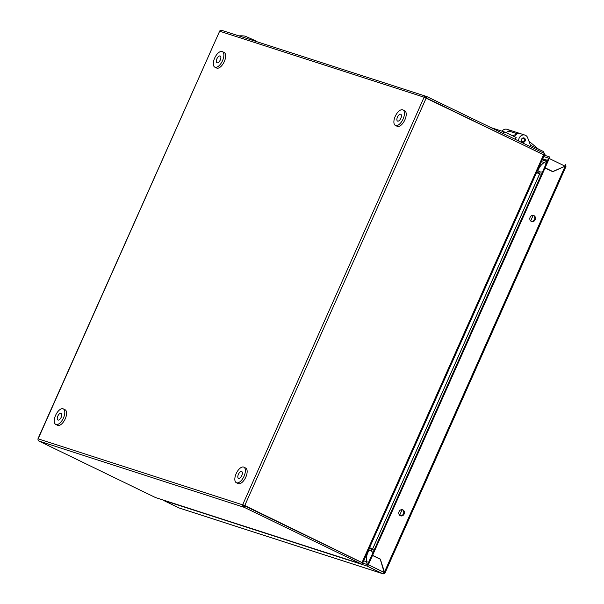 <?xml version="1.0" encoding="UTF-8"?>
<svg xmlns="http://www.w3.org/2000/svg" width="604" height="604" viewBox="0 0 604 604"><rect width="100%" height="100%" fill="white"/><g stroke="black" fill="none" stroke-linecap="round" stroke-linejoin="round"><path stroke-width="0.91" d="M521.811 139.403A1.502 1.314 107.9 0 0 524.189 140.551A1.502 1.314 107.9 0 0 521.811 139.403M523.676 137.871A2.25 1.971 -72.1 0 1 522.317 142.083M256.677 41.638A23.654 23.654 0 0 0 255.711 40.846L245.201 36.164A23.654 23.654 0 0 0 238.935 35.908M241.63 471.52A3.752 1.789 -64.2 0 0 238.437 474.268A3.752 1.789 -64.2 0 0 238.467 478.315A3.752 1.789 -64.2 0 0 238.58 478.36A3.752 1.789 -64.2 0 0 241.766 475.605A3.752 1.789 -64.2 0 0 241.736 471.558A3.752 1.789 -64.2 0 0 241.63 471.52M245.39 467.926A8.63 4.115 115.8 0 1 245.639 468.032A8.63 4.115 115.8 0 1 245.715 477.334A8.63 4.115 115.8 0 1 238.384 483.668A8.63 4.115 115.8 0 1 238.127 483.57L236.345 482.709A8.63 4.115 115.8 0 1 236.277 473.408A8.63 4.115 115.8 0 1 243.608 467.066A8.63 4.115 115.8 0 1 243.865 467.171A8.63 4.115 115.8 0 1 243.933 476.473A8.63 4.115 115.8 0 1 236.602 482.807A8.63 4.115 115.8 0 1 236.345 482.709M58.007 420.067A3.752 1.789 -64.2 0 0 61.193 417.319A3.752 1.789 -64.2 0 0 61.163 413.272A3.752 1.789 -64.2 0 0 61.049 413.227A3.752 1.789 -64.2 0 0 57.863 415.982A3.752 1.789 -64.2 0 0 57.893 420.029A3.752 1.789 -64.2 0 0 58.007 420.067M64.817 409.64A8.63 4.115 115.8 0 1 65.066 409.739A8.63 4.115 115.8 0 1 65.141 419.048A8.63 4.115 115.8 0 1 57.803 425.382A8.63 4.115 115.8 0 1 57.554 425.276L55.772 424.416A8.63 4.115 115.8 0 1 55.696 415.114A8.63 4.115 115.8 0 1 63.035 408.78A8.63 4.115 115.8 0 1 63.284 408.878A8.63 4.115 115.8 0 1 63.36 418.179A8.63 4.115 115.8 0 1 56.021 424.521A8.63 4.115 115.8 0 1 55.772 424.416M217.07 62.808A3.752 1.789 -64.2 0 0 220.256 60.053A3.752 1.789 -64.2 0 0 220.226 56.013A3.752 1.789 -64.2 0 0 220.113 55.968A3.752 1.789 -64.2 0 0 216.927 58.724A3.752 1.789 -64.2 0 0 216.957 62.763A3.752 1.789 -64.2 0 0 217.07 62.808M223.873 52.382A8.63 4.115 115.8 0 1 224.129 52.48A8.63 4.115 115.8 0 1 224.205 61.782A8.63 4.115 115.8 0 1 216.866 68.124A8.63 4.115 115.8 0 1 216.617 68.018L214.835 67.157A8.63 4.115 115.8 0 1 214.76 57.856A8.63 4.115 115.8 0 1 222.098 51.521A8.63 4.115 115.8 0 1 222.347 51.619A8.63 4.115 115.8 0 1 222.423 60.921A8.63 4.115 115.8 0 1 215.084 67.255A8.63 4.115 115.8 0 1 214.835 67.157M544.204 153.356L427.066 96.693L426.462 98.059L543.668 154.835L544.997 154.579A1.653 1.45 -72.1 0 0 544.204 153.356M38.203 438.715L38.15 438.836A1.653 1.45 107.9 0 0 38.784 440.98L244.235 507.337L244.847 505.971L361.985 562.634L543.592 154.722L424.106 97.214A1.653 1.45 -72.1 0 1 426.084 96.338L427.066 96.693M425.239 97.908L426.462 98.059M369.565 547.722L372.608 549.089L369.603 547.632M536.586 172.578L539.568 174.02M536.85 171.989L539.508 173.28A1.653 1.45 107.9 0 0 539.772 173.371L540.142 171.921L537.462 170.622M369.308 548.296L371.966 549.587A1.653 1.45 107.9 0 1 372.207 549.738L371.377 550.969L368.531 550.04L371.377 550.969M38.784 440.98L155.394 497.507A1.653 1.45 107.9 0 0 155.56 497.575L361.539 564.068A1.653 1.45 -72.1 0 0 362.777 563.842L362.113 562.618L244.771 505.518L426.077 98.293M427.466 98.55L426.666 98.58M244.235 507.337L361.373 564A1.653 1.45 -72.1 0 0 361.539 564.068M243.48 507.096L244.091 505.722L242.619 504.846A1.653 1.45 -72.1 0 0 243.253 506.983M38.241 438.632L219.637 31.204L424.106 97.214M244.091 505.722L244.847 505.971M221.615 30.336A1.653 1.45 107.9 0 0 219.637 31.204M426.311 96.451L425.707 97.818M219.546 31.416L38.037 438.595M243.895 505.216L246.009 506.114M424.016 97.418L242.71 504.642L244.771 505.518M543.962 154.246L543.774 155.153M368.697 549.663L371.354 550.954M544.106 155.198L543.774 154.813M362.166 562.724L362.732 563.049L544.34 155.16M373.008 552.6L371.4 550.984L372.207 549.738M539.772 173.371L540.172 171.921L542.437 172.065M372.139 548.968L372.585 549.074L539.599 174.02L541.501 174.163M373.974 550.433L372.608 549.089M491.165 127.701L505.261 132.253A2.25 1.971 107.9 0 1 505.488 132.336L516.171 137.508L515.333 139.388M512.675 135.817L517.273 133.786A5.255 4.606 -72.1 0 1 520.323 133.597A5.255 4.606 -72.1 0 0 514.548 136.587A5.255 4.606 -72.1 0 0 514.502 136.7M543.985 153.25A2.25 1.971 107.9 0 0 542.898 151.264L530.455 145.247L527.677 137.795A5.255 4.606 107.9 0 0 524.952 135.092L512.079 130.932A5.255 4.606 107.9 0 0 509.036 131.128L505.873 132.525M505.261 132.253A2.25 1.971 107.9 0 0 502.875 133.363M400.686 114.254A3.752 1.789 -64.2 0 0 397.5 117.01A3.752 1.789 -64.2 0 0 397.53 121.057A3.752 1.789 -64.2 0 0 397.643 121.102A3.752 1.789 -64.2 0 0 400.829 118.346A3.752 1.789 -64.2 0 0 400.799 114.299A3.752 1.789 -64.2 0 0 400.686 114.254M404.454 110.668A8.63 4.115 115.8 0 1 404.703 110.774A8.63 4.115 115.8 0 1 404.778 120.075A8.63 4.115 115.8 0 1 397.44 126.41A8.63 4.115 115.8 0 1 397.19 126.312L395.409 125.451A8.63 4.115 115.8 0 1 395.333 116.142A8.63 4.115 115.8 0 1 402.672 109.807A8.63 4.115 115.8 0 1 402.921 109.913A8.63 4.115 115.8 0 1 402.996 119.215A8.63 4.115 115.8 0 1 395.658 125.549A8.63 4.115 115.8 0 1 395.409 125.451M402.241 509.693A3.186 2.794 -72.1 0 1 403.449 513.808A3.186 2.794 -72.1 0 1 400.301 515.71M399.093 511.588A3.186 2.794 -72.1 0 1 402.596 509.776A3.186 2.794 -72.1 0 1 404.136 514.034A3.186 2.794 -72.1 0 1 400.633 515.846A3.186 2.794 -72.1 0 1 399.093 511.588M533.272 215.394A3.186 2.794 -72.1 0 1 534.48 219.516A3.186 2.794 -72.1 0 1 531.324 221.419M530.116 217.297A3.186 2.794 -72.1 0 1 533.619 215.485A3.186 2.794 -72.1 0 1 535.167 219.735A3.186 2.794 -72.1 0 1 531.663 221.555A3.186 2.794 -72.1 0 1 530.116 217.297M384.068 572.652L384.778 573L380.301 559.062L371.89 555.106L544.363 167.738L552.766 171.687L565.17 166.206L565.774 166.455A1.653 1.45 107.9 0 0 565.185 164.514M179.411 508.062A1.653 1.45 -72.1 0 1 179.078 507.949L382.861 573.732L366.953 566.039A1.653 0.785 -64.2 0 0 368.372 564.778L372.517 555.469L380.241 559.198L384.167 572.418L382.861 573.732A1.653 1.45 107.9 0 0 384.771 572.992L384.159 572.433M565.065 166.115L565.774 166.455M565.019 166.16L565.782 166.462M380.301 559.062L372.577 555.333L545.05 167.957M372.577 555.333L371.89 555.106M544.325 155.198L549.172 156.761A1.653 0.785 -64.2 0 1 549.217 156.783A1.653 0.785 -64.2 0 1 549.255 158.512L545.11 167.821L544.423 167.595L552.147 171.332L552.826 171.551L565.05 166.153L549.255 158.512M543.713 156.564L548.56 158.135M366.953 566.039L163.171 500.255L178.973 507.904M372.517 555.469L371.83 555.25L367.557 564.672L362.302 562.973M565.08 164.462L565.05 166.153M544.423 167.595L548.568 158.135M545.11 167.821L552.826 171.551M521.562 139.23A2.25 1.971 107.9 0 0 525.125 140.951A2.25 1.971 107.9 0 0 521.562 139.23M524.952 135.092A5.255 4.606 107.9 0 0 519.183 138.082A5.255 4.606 107.9 0 0 518.693 141.019M511.905 130.887A5.255 4.606 107.9 0 0 511.739 130.826A5.255 4.606 107.9 0 0 507.398 131.853M511.739 130.826L507.103 129.332A5.255 4.606 107.9 0 0 501.992 131.196M538.496 149.135L528.961 141.23M372.562 549.059L539.546 174.005M155.394 497.507L361.373 564M38.15 438.836L242.619 504.846M509.036 131.128L517.273 133.786M542.649 158.958L547.564 160.543M565.17 166.206L384.287 572.471M547.632 160.392L542.717 158.807M384.167 572.418L368.372 564.778M546.197 163.624A23.767 11.34 -64.2 0 0 544.249 162.514A15.009 13.16 107.9 0 0 537.907 170.841M547.081 161.638A6.002 5.262 107.9 0 0 544.249 162.514L541.471 161.615M399.644 515.242L402.121 509.678M530.667 220.943L533.151 215.379M367.685 564.574A6.002 5.262 -72.1 0 1 366.5 561.75A15.009 13.16 -72.1 0 1 369.157 550.259M370.267 548.764A15.009 13.16 -72.1 0 1 370.697 548.273M363.714 560.852L366.5 561.75A23.767 11.34 -64.2 0 0 368.817 562.022M245.639 468.032L243.865 467.171M65.066 409.739L63.284 408.878M224.129 52.48L222.347 51.619M425.918 96.27L221.449 30.268M404.703 110.774L402.921 109.913M384.997 572.992L565.963 166.545M179.245 508.017L383.027 573.8M179.026 507.926L163.118 500.233M542.264 159.841L547.171 161.427"/></g></svg>

